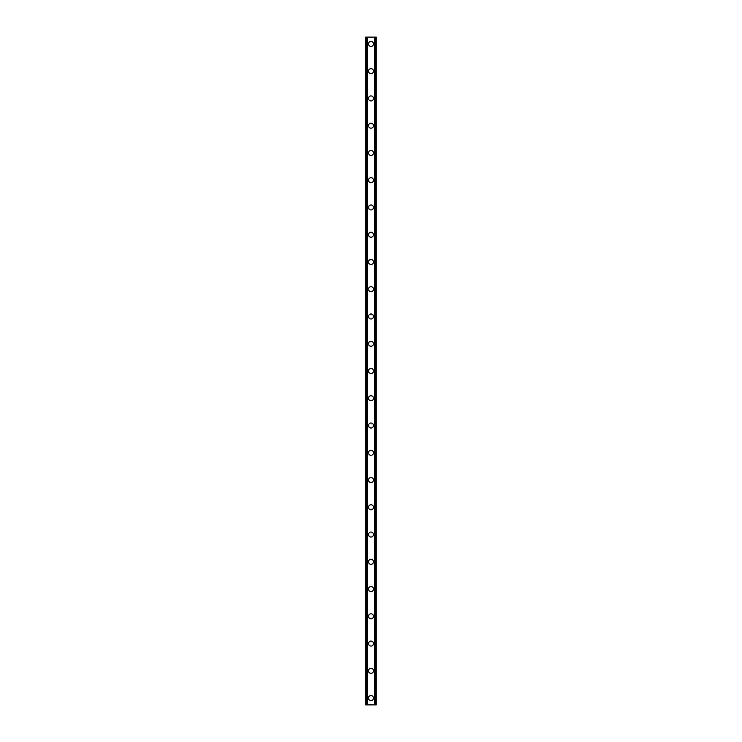 <?xml version="1.0" encoding="UTF-8"?>
<svg xmlns="http://www.w3.org/2000/svg" width="742" height="742" viewBox="0 0 742 742"><rect width="100%" height="100%" fill="white"/><g stroke="black" fill="none" stroke-linecap="round" stroke-linejoin="round"><path stroke-width="1.11" d="M368.505 698.083A2.495 2.495 0 0 1 371 695.588A2.495 2.495 0 0 1 373.495 698.083A2.495 2.495 0 0 1 371 700.587A2.495 2.495 0 0 1 368.505 698.083M368.505 670.833A2.495 2.495 0 0 1 371 668.329A2.495 2.495 0 0 1 373.495 670.833A2.495 2.495 0 0 1 371 673.328A2.495 2.495 0 0 1 368.505 670.833M368.505 643.574A2.495 2.495 0 0 1 371 641.069A2.495 2.495 0 0 1 373.495 643.574A2.495 2.495 0 0 1 371 646.069A2.495 2.495 0 0 1 368.505 643.574M368.505 616.314A2.495 2.495 0 0 1 371 613.819A2.495 2.495 0 0 1 373.495 616.314A2.495 2.495 0 0 1 371 618.809A2.495 2.495 0 0 1 368.505 616.314M368.505 589.055A2.495 2.495 0 0 1 371 586.56A2.495 2.495 0 0 1 373.495 589.055A2.495 2.495 0 0 1 371 591.559A2.495 2.495 0 0 1 368.505 589.055M368.505 561.796A2.495 2.495 0 0 1 371 559.301A2.495 2.495 0 0 1 373.495 561.796A2.495 2.495 0 0 1 371 564.3A2.495 2.495 0 0 1 368.505 561.796M368.505 534.546A2.495 2.495 0 0 1 371 532.042A2.495 2.495 0 0 1 373.495 534.546A2.495 2.495 0 0 1 371 537.041A2.495 2.495 0 0 1 368.505 534.546M368.505 507.287A2.495 2.495 0 0 1 371 504.783A2.495 2.495 0 0 1 373.495 507.287A2.495 2.495 0 0 1 371 509.782A2.495 2.495 0 0 1 368.505 507.287M368.505 480.028A2.495 2.495 0 0 1 371 477.533A2.495 2.495 0 0 1 373.495 480.028A2.495 2.495 0 0 1 371 482.523A2.495 2.495 0 0 1 368.505 480.028M368.505 452.768A2.495 2.495 0 0 1 371 450.273A2.495 2.495 0 0 1 373.495 452.768A2.495 2.495 0 0 1 371 455.273A2.495 2.495 0 0 1 368.505 452.768M368.505 425.518A2.495 2.495 0 0 1 371 423.014A2.495 2.495 0 0 1 373.495 425.518A2.495 2.495 0 0 1 371 428.013A2.495 2.495 0 0 1 368.505 425.518M368.505 398.259A2.495 2.495 0 0 1 371 395.755A2.495 2.495 0 0 1 373.495 398.259A2.495 2.495 0 0 1 371 400.754A2.495 2.495 0 0 1 368.505 398.259M368.505 371A2.495 2.495 0 0 1 371 368.505A2.495 2.495 0 0 1 373.495 371A2.495 2.495 0 0 1 371 373.495A2.495 2.495 0 0 1 368.505 371M368.505 343.741A2.495 2.495 0 0 1 371 341.246A2.495 2.495 0 0 1 373.495 343.741A2.495 2.495 0 0 1 371 346.245A2.495 2.495 0 0 1 368.505 343.741M368.505 316.482A2.495 2.495 0 0 1 371 313.987A2.495 2.495 0 0 1 373.495 316.482A2.495 2.495 0 0 1 371 318.986A2.495 2.495 0 0 1 368.505 316.482M368.505 289.232A2.495 2.495 0 0 1 371 286.727A2.495 2.495 0 0 1 373.495 289.232A2.495 2.495 0 0 1 371 291.727A2.495 2.495 0 0 1 368.505 289.232M368.505 261.972A2.495 2.495 0 0 1 371 259.477A2.495 2.495 0 0 1 373.495 261.972A2.495 2.495 0 0 1 371 264.467A2.495 2.495 0 0 1 368.505 261.972M368.505 234.713A2.495 2.495 0 0 1 371 232.218A2.495 2.495 0 0 1 373.495 234.713A2.495 2.495 0 0 1 371 237.217A2.495 2.495 0 0 1 368.505 234.713M368.505 207.454A2.495 2.495 0 0 1 371 204.959A2.495 2.495 0 0 1 373.495 207.454A2.495 2.495 0 0 1 371 209.958A2.495 2.495 0 0 1 368.505 207.454M368.505 180.204A2.495 2.495 0 0 1 371 177.7A2.495 2.495 0 0 1 373.495 180.204A2.495 2.495 0 0 1 371 182.699A2.495 2.495 0 0 1 368.505 180.204M368.505 152.945A2.495 2.495 0 0 1 371 150.44A2.495 2.495 0 0 1 373.495 152.945A2.495 2.495 0 0 1 371 155.44A2.495 2.495 0 0 1 368.505 152.945M368.505 125.686A2.495 2.495 0 0 1 371 123.191A2.495 2.495 0 0 1 373.495 125.686A2.495 2.495 0 0 1 371 128.18A2.495 2.495 0 0 1 368.505 125.686M368.505 98.426A2.495 2.495 0 0 1 371 95.931A2.495 2.495 0 0 1 373.495 98.426A2.495 2.495 0 0 1 371 100.931A2.495 2.495 0 0 1 368.505 98.426M368.505 71.167A2.495 2.495 0 0 1 371 68.672A2.495 2.495 0 0 1 373.495 71.167A2.495 2.495 0 0 1 371 73.671A2.495 2.495 0 0 1 368.505 71.167M368.505 43.917A2.495 2.495 0 0 1 371 41.413A2.495 2.495 0 0 1 373.495 43.917A2.495 2.495 0 0 1 371 46.412A2.495 2.495 0 0 1 368.505 43.917M376.157 37.1L365.778 37.1L365.778 704.9L376.222 704.9L376.222 37.1L376.157 704.9M375.109 704.9L375.109 37.1L375.137 704.9M366.863 704.9L366.863 37.1L366.891 704.9M365.917 37.1L365.917 704.9M366.029 37.1L366.029 704.9M367.225 37.1L367.225 704.9M374.775 37.1L374.775 704.9M375.971 37.1L375.971 704.9M376.083 37.1L376.083 704.9M365.843 37.1L365.843 704.9"/></g></svg>
